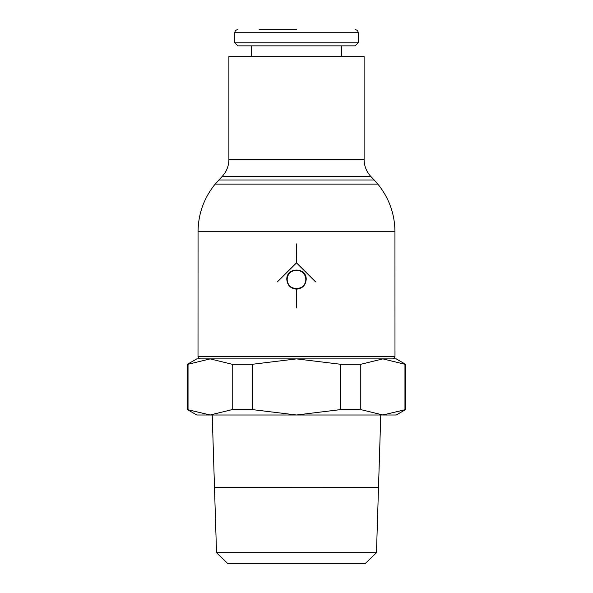 <?xml version="1.0" encoding="UTF-8"?>
<svg xmlns="http://www.w3.org/2000/svg" width="593" height="593" viewBox="0 0 593 593"><rect width="100%" height="100%" fill="white"/><g stroke="black" fill="none" stroke-linecap="round" stroke-linejoin="round"><path stroke-width="0.89" d="M228.891 159.465L364.109 159.465L364.109 56.513L228.891 56.513L228.891 159.465C228.802 166.084 226.504 171.822 222.004 176.67L215.17 184.104C203.94 197.995 198.232 213.865 198.055 231.73L198.01 356.4C198.144 357.898 198.974 358.728 200.508 358.891L210.167 358.891M382.833 358.891L392.492 358.891L382.833 358.891M376.473 552.676L378.512 487.364L214.488 487.364L216.527 552.676L227.534 563.35L365.466 563.35L376.473 552.676L216.527 552.676M378.512 487.268L380.773 414.996M378.512 487.298L333.903 487.298M259.097 487.298L378.512 487.238M212.227 414.996L214.488 487.268M404.967 409.593L404.967 364.287L382.87 358.891L396.235 358.891L405.59 364.287L405.59 409.593L396.235 414.996L382.87 414.996L405.59 409.593M404.967 364.287L405.59 364.287M218.839 179.99L374.161 179.99L377.83 184.104L215.17 184.104M222.004 176.67L370.996 176.67L374.161 179.99M187.41 409.593L187.41 364.287L196.765 358.891L296.5 358.891L252.314 364.287L232.219 364.287L232.219 409.593L210.13 414.996L196.765 414.996L187.41 409.593L210.13 414.996L382.87 414.996L360.781 409.593L340.686 409.593L340.686 364.287L360.781 364.287L360.781 409.593M187.41 364.287L188.033 364.287L188.033 409.593M232.219 364.287L210.13 358.891L188.033 364.287M296.5 29.65L259.097 29.65M234.791 42.77L234.791 32.734L358.209 32.734L358.209 42.77L355.125 45.854L237.875 45.854L234.791 42.77L358.209 42.77M251.617 56.513L251.617 45.854M341.383 45.854L341.383 56.513M198.055 231.73L394.945 231.73L394.99 356.4C394.856 357.898 394.026 358.728 392.492 358.891M296.374 243.886L296.626 262.892L315.639 281.905L296.5 262.892L277.361 281.905L296.374 262.892L296.374 243.886M296.374 307.975L296.374 289.154C290.548 288.517 287.36 285.285 286.804 279.459C286.211 266.946 306.789 266.946 306.196 279.459C305.617 285.352 302.378 288.583 296.485 289.154L296.374 307.975M305.818 279.459A9.318 9.318 0 0 0 296.5 270.141A9.318 9.318 0 0 0 287.182 279.459C286.612 291.474 306.388 291.474 305.818 279.459C306.388 267.436 286.612 267.443 287.182 279.459A9.318 9.318 0 0 0 296.5 288.769A9.318 9.318 0 0 0 305.818 279.459M340.686 364.287L296.5 358.891L382.87 358.891L360.781 364.287M232.219 409.593L252.314 409.593L296.5 414.996L340.686 409.593M252.314 364.287L252.314 409.593M198.01 356.4L394.99 356.4M394.945 231.73C394.768 213.865 389.06 197.995 377.83 184.104M358.209 32.734C358.046 30.88 357.016 29.85 355.125 29.65M234.791 32.734C234.954 30.88 235.984 29.85 237.875 29.65M370.996 176.67C366.496 171.822 364.198 166.084 364.109 159.465"/></g></svg>
